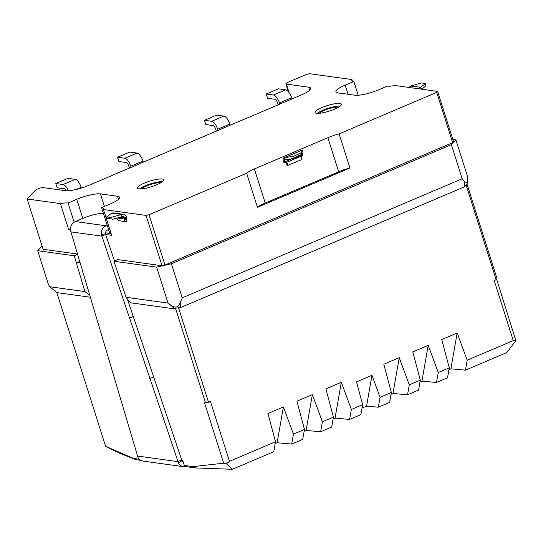 <?xml version="1.0" encoding="UTF-8"?>
<svg xmlns="http://www.w3.org/2000/svg" width="543" height="543" viewBox="0 0 543 543"><rect width="100%" height="100%" fill="white"/><g stroke="black" fill="none" stroke-linecap="round" stroke-linejoin="round"><path stroke-width="0.81" d="M138.954 188.876A13.731 2.925 -17.6 0 0 154.137 185.808A13.731 2.925 -17.6 0 0 163.626 179.794A13.731 2.925 -17.6 0 0 162.126 179.014A13.731 2.925 -17.6 0 0 146.943 182.088A13.731 2.925 -17.6 0 0 137.454 188.095A13.731 2.925 -17.6 0 0 138.954 188.876M160.762 182.781A10.867 2.315 -17.6 0 0 160.572 182.747A10.867 2.315 -17.6 0 0 150.486 184.511A10.867 2.315 -17.6 0 0 141.513 188.889M316.589 113.311A13.731 2.925 -17.6 0 0 331.773 110.243A13.731 2.925 -17.6 0 0 341.262 104.236A13.731 2.925 -17.6 0 0 339.755 103.455A13.731 2.925 -17.6 0 0 324.578 106.523A13.731 2.925 -17.6 0 0 315.089 112.537A13.731 2.925 -17.6 0 0 316.589 113.311M338.398 107.222A10.867 2.315 -17.6 0 0 338.201 107.188A10.867 2.315 -17.6 0 0 328.121 108.953A10.867 2.315 -17.6 0 0 319.148 113.324M378.335 407.202L380.08 397.259L391.354 392.46L389.602 402.411L378.335 407.202L366.566 406.144L362.032 408.071M362.629 404.678L360.885 414.628L349.611 419.42L335.045 418.11L341.33 382.299L351.355 409.476L362.629 404.678L356.534 381.878L371.975 375.308L366.566 406.144M333.103 418.931L335.045 418.11M331.678 427.049L320.648 431.739L306.082 430.429L312.368 394.618L322.393 421.796L333.429 417.099L331.678 427.049M304.141 431.251L306.082 430.429M302.716 439.368L291.686 444.059L277.12 442.749L283.405 406.938L293.43 434.115L304.467 429.425L302.716 439.368M275.179 443.57L277.12 442.749M273.76 451.688L232.363 469.295L195.623 467.937L186.907 466.736L184.301 465.426L193.016 466.627L223.682 463.193L226.424 463.763L229.438 461.333L275.505 441.744L273.76 451.688M140.881 460.376L135.96 459.697L120.465 453.595L105.607 446.319L56.845 292.609L90.308 297.231M450.887 368.833L457.172 333.022L467.204 360.199L513.271 340.604L515.85 340.651L506.85 352.536L465.46 370.143L450.887 368.833L448.952 369.654M421.931 381.152L428.21 345.341L438.242 372.518L449.278 367.821L447.527 377.772L436.497 382.462L421.931 381.152L419.99 381.973M392.969 393.471L399.248 357.661L409.279 384.838L420.316 380.141L418.565 390.091L407.535 394.781L392.969 393.471L391.028 394.293M113.921 261.244L126.057 297.292L168.025 303.089L156.622 267.142L113.921 261.244L117.783 259.602L162.024 265.717L146.067 215.422L103.489 209.544A18.306 3.903 -17.6 0 0 103.604 208.682A18.306 3.903 -17.6 0 0 101.602 207.65L110.29 203.951A18.306 3.903 -17.6 0 0 119.541 197.285A18.306 3.903 -17.6 0 0 117.539 196.247L100.414 193.885A18.306 3.903 162.4 0 0 76.767 199.322L68.079 203.021A18.306 3.903 -17.6 0 0 60.402 203.591L27.15 198.996L35.376 190.247A4.575 0.977 -17.6 0 1 39.144 188.394A4.575 0.977 -17.6 0 1 43.42 187.64L65.431 190.681A18.306 3.903 -17.6 0 0 89.079 185.244L301.467 94.903A18.306 3.903 -17.6 0 0 310.718 88.237A18.306 3.903 -17.6 0 0 308.716 87.199L286.365 84.111L289.052 92.575M103.346 213.148A18.306 3.903 -17.6 0 0 82.088 218.666L75.328 221.544L106.082 225.793A8.009 7.14 -82.1 0 0 101.344 234.515L178.532 463.125A8.009 7.14 97.9 0 0 183.541 466.681L143.047 461.088A8.009 7.14 97.9 0 1 138.037 457.532L70.923 231.875L101.704 236.13L105.566 234.488L111.668 235.329L103.489 209.544M101.344 234.515L105.403 233.795L114.519 260.993M127.313 298.874L181.729 459.975L182.611 460.097L184.301 465.426M229.438 461.333L210.446 401.453L208.512 402.275L204.535 402.818L223.682 463.193M205.559 402.954L175.491 308.166L174.737 308.899L130.395 302.77L126.057 297.292M126.112 218.171L126.919 221.809L119.541 220.791A4.575 4.079 97.9 0 1 117.057 219.175L116.073 217.872M126.349 218.157A1.147 0.455 -113 0 0 126.458 218.143A1.147 0.455 -113 0 0 126.526 217.166A4.575 4.079 -82.1 0 0 123.288 214.275A4.575 4.079 -82.1 0 0 121.598 214.437L122.127 216.623A2.287 2.043 -82.1 0 1 124.591 217.987L126.526 217.166M288.347 91.686L285.862 83.853A4.575 0.977 -17.6 0 1 288.177 82.183L306.517 74.384L309.476 73.705L351.952 79.57A18.306 3.903 -17.6 0 0 351.837 80.432A18.306 3.903 -17.6 0 0 353.839 81.464L345.151 85.163A18.306 3.903 162.4 0 0 335.9 91.828A18.306 3.903 162.4 0 0 337.902 92.867L355.027 95.229A18.306 3.903 -17.6 0 0 378.675 89.792L387.363 86.093A18.306 3.903 -17.6 0 0 395.039 85.522L437.617 91.407L436.715 92.371L339.11 133.89A18.306 3.903 -17.6 0 0 327.85 137.698L254.402 168.934A18.306 3.903 -17.6 0 0 246.624 173.231L149.026 214.743L146.067 215.422M352.427 81.063L351.952 79.57M162.024 265.717L164.977 265.038L452.665 142.66L453.575 141.696L437.617 91.407M156.622 267.142L171.405 263.749L451.369 144.655L455.896 139.843L452.848 139.422M42.082 246.06L37.705 250.717L74.248 255.767L77.588 254.348M27.15 198.996L43.101 249.285L77.5 254.036M79.692 261.434L76.488 262.798L79.862 262.018M168.025 303.089L170.088 304.596C175.022 308.539 178.471 307.745 180.432 302.213L182.217 297.842L462.188 178.756L464.265 181.484L467.347 182.903L467.299 175.783L455.896 139.843M467.347 182.903L466.98 184.477L464.482 186.806L180.649 307.535L175.491 308.166M74.248 255.767L84.918 291.605L49.793 286.752L56.845 292.609M49.793 286.752L48.551 284.905L37.705 250.717M467.048 184.179L497.11 278.939L494.273 280.724L513.271 340.604M496.2 279.903L466.132 185.115M208.512 402.275L178.443 307.487M283.405 406.938L267.957 413.508L275.505 441.744M312.368 394.618L296.919 401.189L304.467 429.425M341.33 382.299L325.881 388.869L333.429 417.099M380.08 397.259L371.975 375.308M399.248 357.661L383.806 364.231L391.354 392.46M428.21 345.341L412.768 351.912L420.316 380.141M457.172 333.022L441.73 339.592L449.278 367.821M407.535 394.781L409.279 384.838M436.497 382.462L438.242 372.518M351.355 409.476L349.611 419.42M322.393 421.796L320.648 431.739M293.43 434.115L291.686 444.059M465.46 370.143L467.204 360.199M70.536 229.051A18.306 3.903 -17.6 0 0 68.581 229.377L70.542 229.648M68.581 229.377L60.402 203.591M139.307 459.208L133.354 458.387L105.607 446.319M195.623 467.937L193.016 466.627M133.354 458.387L135.96 459.697M496.689 279.387L515.85 340.651M462.188 178.756L451.369 144.655M182.217 297.842L171.405 263.749M89.69 295.154L84.918 291.605M232.363 469.295L226.424 463.763M164.977 265.038L149.026 214.743M452.665 142.66L436.715 92.371M349.93 167.984A18.306 3.903 -17.6 0 0 338.669 171.792L265.222 203.034A18.306 3.903 -17.6 0 0 257.443 207.324L349.93 167.984L339.11 133.89M257.443 207.324L246.624 173.231M81.396 188.034L81.165 187.315A8.009 3.197 67 0 0 75.212 179.36L67.963 178.355L55.8 183.534L57.151 187.797L64.4 188.794A3.434 1.371 -113 0 1 66.348 190.763M55.8 183.534L63.049 184.532A8.009 3.197 -113 0 1 68.357 190.736M117.587 157.253L124.836 158.251L136.999 153.078L129.75 152.074L117.587 157.253L118.937 161.515L126.186 162.513A3.434 1.371 -113 0 1 128.739 165.92L129.424 168.086M143.318 162.174L142.952 161.033A8.009 3.197 67 0 0 136.999 153.078M124.836 158.251A8.009 3.197 -113 0 1 130.788 166.206L131.155 167.353M230.205 125.216L229.838 124.076A8.009 3.197 67 0 0 223.886 116.121L216.637 115.116L204.473 120.295L205.824 124.551L213.073 125.555A3.434 1.371 -113 0 1 215.625 128.963L216.311 131.128M204.473 120.295L211.722 121.293A8.009 3.197 -113 0 1 217.675 129.248L218.042 130.395M291.991 98.935L291.625 97.794A8.009 3.197 67 0 0 285.672 89.839L278.423 88.835L266.26 94.007L267.611 98.269L274.86 99.274A3.434 1.371 -113 0 1 277.412 102.681L278.097 104.847M266.26 94.007L273.509 95.011A8.009 3.197 -113 0 1 279.462 102.966L279.828 104.107M105.403 233.795A3.434 3.061 -82.1 0 1 107.433 230.056L108.559 229.574M107.433 230.056L108.77 230.239L101.602 207.65M302.546 153.621A2.287 0.91 -113 0 0 302.702 154.239A1.147 1.018 97.9 0 1 302.071 155.719L301.881 155.8A1.147 1.018 -82.1 0 0 301.609 155.963L301.25 157.579A4.575 1.826 -113 0 1 301.073 159.805L287.172 165.717L286.093 162.513M285.36 162.683A1.147 1.018 97.9 0 1 284.552 161.957L283.527 161.821A1.147 1.018 97.9 0 0 284.335 162.54L285.36 162.683A1.147 1.018 97.9 0 0 285.856 162.615L286.046 162.533A1.147 1.018 -82.1 0 1 286.344 162.459L287.349 163.491A4.575 1.826 67 0 1 287.172 165.717M74.16 222.175L68.079 203.021M285.862 83.853A4.575 0.977 -17.6 0 0 286.365 84.111M358.217 95.263L353.839 81.464M111.193 233.836A18.306 3.903 -17.6 0 0 109.781 233.436L105.417 232.832M286.222 162.73L287.349 163.491M292.263 158.678L284.552 161.957A2.287 0.91 67 0 1 284.681 159.995A2.287 0.91 67 0 1 284.824 159.968L284.077 157.83L284.824 159.968M283.527 161.821A4.575 1.826 67 0 1 283.785 157.891A4.575 1.826 67 0 1 284.077 157.83M294.055 157.687L301.779 154.402L302.064 154.83L293.559 158.447L294.055 157.687L293.58 156.194L284.247 157.83L302.227 150.112A4.575 1.826 -113 0 0 301.935 150.167L283.785 157.891M301.779 154.402L301.304 152.909L293.58 156.194M303.035 152.264L302.064 154.83M302.349 150.126L301.304 152.909M293.559 158.447L284.919 159.961M420.995 89.113L420.574 87.24L421.178 89.133M418.721 88.794A4.575 4.079 -82.1 0 1 420.309 87.369M421.551 89.188L425.929 85.943L425.624 83.534L420.574 87.24L410.671 86.038A4.575 4.079 97.9 0 0 409.083 87.464M410.963 85.909L421.524 82.97L425.624 83.534M125.976 218.822L124.435 220.193L124.184 218.992A1.147 0.455 67 0 1 124.204 218.978A1.147 0.455 67 0 1 124.32 218.965L124.422 218.978A1.147 0.455 -113 0 0 124.53 218.965A1.147 0.455 -113 0 0 124.591 217.987L119.731 217.309M126.919 221.809A4.575 4.079 -82.1 0 1 124.435 220.193M124.232 218.972L117.166 218.021M123.288 214.275L113.657 212.937A4.575 4.079 97.9 0 0 111.96 213.107L121.598 214.437M122.127 216.623L121.299 214.539L110.738 217.485L106.638 216.915L111.688 213.216M111.206 218.972L107.107 218.408L111.206 218.972L110.738 217.485M121.978 216.671L112.197 219.392M107.107 218.408L106.638 216.915M106.082 225.793L107.209 225.318M75.328 221.544A8.009 7.14 97.9 0 0 70.59 230.266L70.923 231.875M137.399 456.032L177.866 461.618L181.729 459.975L182.02 460.627A3.434 3.061 97.9 0 0 183.147 461.794M178.532 463.125L182.02 460.627M183.541 466.681A8.009 7.14 97.9 0 0 186.337 466.451M340.047 106.109A13.731 2.925 -17.6 0 0 328.148 108.301A13.731 2.925 -17.6 0 0 317.16 113.365M162.411 181.667A13.731 2.925 -17.6 0 0 150.513 183.867A13.731 2.925 -17.6 0 0 139.524 188.93M464.482 186.806L464.265 181.484M180.649 307.535L180.432 302.213M174.737 308.899L170.088 304.596M75.212 179.36L63.049 184.532M81.165 187.315L76.04 189.493M130.788 166.206L142.952 161.033M223.886 116.121L211.722 121.293M229.838 124.076L217.675 129.248M285.672 89.839L273.509 95.011M291.625 97.794L279.462 102.966M265.222 203.034L254.402 168.934M338.669 171.792L327.85 137.698M82.807 218.367L76.767 199.322M348.036 94.265L345.151 85.163M104.405 206.455L100.414 193.885M118.496 199.288L117.539 196.247M109.781 233.436L108.77 230.239M309.68 90.233L308.716 87.199M301.609 155.963L286.344 162.459M302.22 154.443L302.702 154.239M303.055 152.345L302.383 150.214M285.238 159.927L284.566 157.796M421.49 89.181L420.832 87.09M121.571 216.8L120.892 214.668M129.383 318.083L133.245 316.44M149.82 378.573L153.683 376.93M303.062 152.298L302.383 150.167M124.53 218.965L126.458 218.143"/></g></svg>
